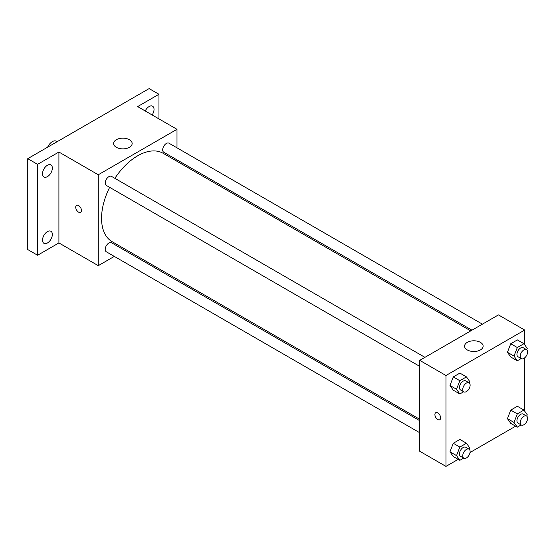 <?xml version="1.0" encoding="UTF-8"?>
<svg xmlns="http://www.w3.org/2000/svg" width="555" height="555" viewBox="0 0 555 555"><rect width="100%" height="100%" fill="white"/><g stroke="black" fill="none" stroke-linecap="round" stroke-linejoin="round"><path stroke-width="0.83" d="M57.186 141.671L56.409 141.22A8.117 4.69 120 0 0 47.64 147.179M114.316 256.403L98.27 265.665L58.913 242.937L37.587 255.251L27.75 249.57L27.75 158.668L149.115 88.599L158.952 94.281L158.952 118.895M125.971 249.674L124.743 250.381M47.432 242.979A6.958 4.017 -60 0 1 43.949 243.319A6.958 4.017 -60 0 1 42.888 237.748A6.958 4.017 -60 0 1 47.432 231.615A6.958 4.017 -60 0 1 50.907 231.268A6.958 4.017 -60 0 1 51.976 236.846A6.958 4.017 -60 0 1 47.432 242.979M47.432 176.622A6.958 4.017 -60 0 1 43.949 176.962A6.958 4.017 -60 0 1 42.888 171.391A6.958 4.017 -60 0 1 47.432 165.258A6.958 4.017 -60 0 1 50.907 164.911A6.958 4.017 -60 0 1 51.976 170.489A6.958 4.017 -60 0 1 47.432 176.622M58.913 242.937L58.913 152.035L37.587 164.349L27.75 158.668M37.587 255.251L37.587 164.349M98.27 265.665L98.27 174.763L58.913 152.035M98.27 174.763L176.996 129.315L137.633 106.588L158.952 94.281M116.314 147.304A9.275 5.356 180 0 1 113.595 143.516A9.275 5.356 180 0 1 122.877 138.16A9.275 5.356 180 0 1 132.152 143.516A9.275 5.356 180 0 1 126.422 148.463A9.275 5.356 180 0 1 116.314 147.304M145.237 110.972A6.958 4.017 -60 0 1 149.115 106.546A6.958 4.017 -60 0 1 152.59 106.206A6.958 4.017 -60 0 1 152.139 114.961M109.647 187.347A51.025 29.464 120 0 0 101.551 218.323A51.025 29.464 120 0 0 112.124 241.682L419.726 419.275M470.751 330.891L163.149 153.298A51.025 29.464 120 0 0 114.864 178.322M176.996 129.315L176.996 147.838M176.996 159.875L176.996 161.29M482.406 324.162L168.977 143.204A5.217 3.011 120 0 0 164.96 144.598A5.217 3.011 120 0 0 162.684 149.85A5.217 3.011 120 0 0 163.76 152.237L471.979 330.183M419.726 420.69L111.506 242.743A5.217 3.011 120 0 0 107.49 244.138A5.217 3.011 120 0 0 105.214 249.382A5.217 3.011 120 0 0 106.296 251.776L419.726 432.733M419.726 366.369L106.296 185.412A5.217 3.011 -60 0 1 106.296 179.397A5.217 3.011 -60 0 1 111.506 176.386L424.936 357.344M81.46 210.511A4.058 2.345 60 0 1 80.621 212.364A4.058 2.345 60 0 1 76.562 210.026A4.058 2.345 60 0 1 76.562 205.336A4.058 2.345 60 0 1 79.691 206.425A4.058 2.345 60 0 1 81.46 210.511M80.621 212.364A4.058 2.345 60 0 1 76.562 210.019A4.058 2.345 60 0 1 76.562 205.336M458.166 459.36L445.963 466.401L419.726 451.257L419.726 360.355L498.445 314.9L524.69 330.052L524.69 344.773M515.637 426.178L470.036 452.505M510.746 357.004L507.437 352.286L510.746 343.746L517.378 339.917L510.746 343.746L507.437 352.286L510.746 357.004L517.309 360.785L513.992 356.074L517.309 347.534L523.934 343.705L527.25 348.422L526.723 349.775M453.282 456.536L449.966 451.825L453.282 443.279L459.908 439.456L453.282 443.279L449.966 451.825L453.282 456.536L459.838 460.324L456.529 455.613L459.838 447.066L466.471 443.244L469.78 447.954L469.259 449.307M524.69 357.843L524.69 411.137M445.963 466.401L445.963 375.499L524.69 330.052M510.746 423.361L507.437 418.643L510.746 410.103L517.378 406.274L510.746 410.103L507.437 418.643L510.746 423.361L517.309 427.149L513.992 422.431L517.309 413.891L523.934 410.062L527.25 414.779L526.723 416.132M453.282 390.179L449.966 385.461L453.282 376.921L459.908 373.099L453.282 376.921L449.966 385.461L453.282 390.179L459.838 393.967L456.529 389.249L459.838 380.709L466.471 376.887L469.78 381.597L469.259 382.95M445.963 375.499L419.726 360.355M467.289 349.934A9.275 5.356 180 0 1 464.57 346.147A9.275 5.356 180 0 1 473.845 340.791A9.275 5.356 180 0 1 483.127 346.147A9.275 5.356 180 0 1 477.397 351.1A9.275 5.356 180 0 1 467.289 349.934M440.635 417.873A4.058 2.345 60 0 1 439.796 419.733A4.058 2.345 60 0 1 435.737 417.388A4.058 2.345 60 0 1 435.737 412.705A4.058 2.345 60 0 1 438.866 413.787A4.058 2.345 60 0 1 440.635 417.873M439.796 419.733A4.058 2.345 60 0 1 435.737 417.388A4.058 2.345 60 0 1 435.737 412.705M463.682 391.747L459.838 393.967M469.044 382.804L465.763 380.91A5.217 3.011 120 0 0 461.746 382.305A5.217 3.011 120 0 0 459.464 387.556A5.217 3.011 120 0 0 460.546 389.943L463.827 391.837A5.217 3.011 120 0 0 469.044 388.826A5.217 3.011 120 0 0 469.044 382.804A5.217 3.011 120 0 0 465.021 384.199A5.217 3.011 120 0 0 462.745 389.45A5.217 3.011 120 0 0 463.827 391.837M456.529 389.249L449.966 385.461M459.838 380.709L453.282 376.921M466.471 376.887L459.908 373.099M521.145 358.572L517.309 360.785M526.508 349.622L523.226 347.728A5.217 3.011 120 0 0 519.209 349.13A5.217 3.011 120 0 0 516.934 354.374A5.217 3.011 120 0 0 518.016 356.761L521.298 358.655A5.217 3.011 120 0 0 526.508 355.644A5.217 3.011 120 0 0 526.508 349.622A5.217 3.011 120 0 0 522.491 351.024A5.217 3.011 120 0 0 520.215 356.268A5.217 3.011 120 0 0 521.298 358.655M513.992 356.074L507.437 352.286M517.309 347.534L510.746 343.746M523.934 343.705L517.378 339.917M463.682 458.111L459.838 460.324M469.044 449.162L465.763 447.268A5.217 3.011 120 0 0 461.746 448.662A5.217 3.011 120 0 0 459.464 453.914A5.217 3.011 120 0 0 460.546 456.3L463.827 458.194A5.217 3.011 120 0 0 469.044 455.183A5.217 3.011 120 0 0 469.044 449.162A5.217 3.011 120 0 0 465.021 450.556A5.217 3.011 120 0 0 462.745 455.808A5.217 3.011 120 0 0 463.827 458.194M456.529 455.613L449.966 451.825M459.838 447.066L453.282 443.279M466.471 443.244L459.908 439.456M521.145 424.929L517.309 427.149M526.508 415.986L523.226 414.092A5.217 3.011 120 0 0 519.209 415.487A5.217 3.011 120 0 0 516.934 420.732A5.217 3.011 120 0 0 518.016 423.118L521.298 425.012A5.217 3.011 120 0 0 526.508 422.001A5.217 3.011 120 0 0 526.508 415.986A5.217 3.011 120 0 0 522.491 417.381A5.217 3.011 120 0 0 520.215 422.626A5.217 3.011 120 0 0 521.298 425.012M513.992 422.431L507.437 418.643M517.309 413.891L510.746 410.103M523.934 410.062L517.378 406.274"/></g></svg>
